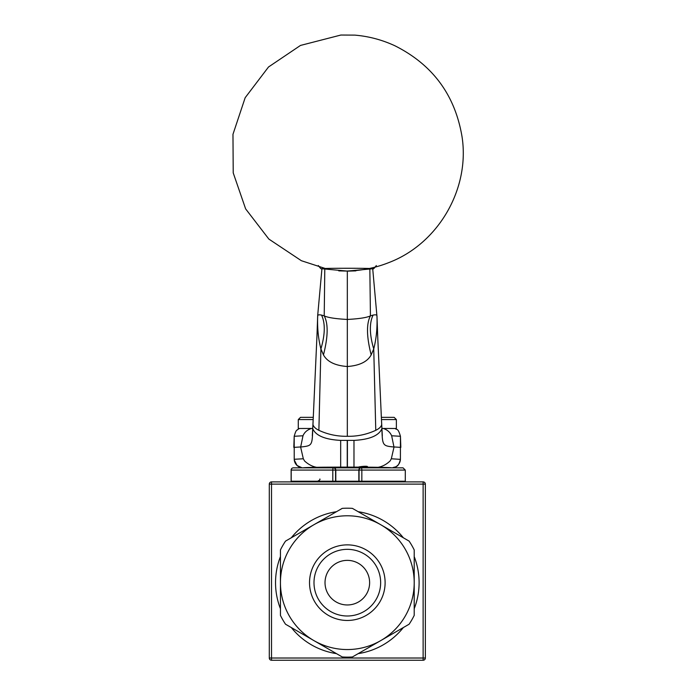 <?xml version="1.0" encoding="UTF-8"?>
<svg xmlns="http://www.w3.org/2000/svg" width="695" height="695" viewBox="0 0 695 695"><rect width="100%" height="100%" fill="white"/><g stroke="black" fill="none" stroke-linecap="round" stroke-linejoin="round"><path stroke-width="1.04" d="M347.326 604.963A22.292 22.292 0 0 0 366.63 571.516A22.292 22.292 0 0 0 328.014 571.516A22.292 22.292 0 0 0 347.326 604.963M347.326 549.337A33.334 33.334 0 0 1 380.652 582.662A33.334 33.334 0 0 1 347.326 615.996A33.334 33.334 0 0 1 313.992 582.662A33.334 33.334 0 0 1 347.326 549.337M347.326 544.871A37.791 37.791 0 0 0 314.592 601.557A37.791 37.791 0 0 0 380.052 601.557A37.791 37.791 0 0 0 347.326 544.871M380.764 640.59A66.885 66.885 0 0 1 280.441 582.662A66.885 66.885 0 0 1 380.764 524.742A66.885 66.885 0 0 1 380.764 640.59L409.112 624.223A74.461 74.461 0 0 0 414.203 615.396L414.203 549.927A74.461 74.461 0 0 0 409.112 541.11L352.417 508.375A74.461 74.461 0 0 0 342.227 508.375L285.532 541.11A74.461 74.461 0 0 0 280.441 549.927L280.441 615.396A74.461 74.461 0 0 0 285.532 624.223L342.227 656.957A74.461 74.461 0 0 0 352.417 656.957L380.764 640.59M358.177 511.702A71.785 71.785 0 0 1 403.352 537.782M414.203 556.582A71.785 71.785 0 0 1 414.203 608.742M403.352 627.55A71.785 71.785 0 0 1 358.177 653.63M336.467 653.63A71.785 71.785 0 0 1 291.292 627.55M280.441 608.742A71.785 71.785 0 0 1 280.441 556.582M291.292 537.782A71.785 71.785 0 0 1 336.467 511.702M425.357 658.017L425.357 484.12A2.233 2.233 0 0 0 423.125 481.896L271.519 481.896A2.233 2.233 0 0 0 269.295 484.12L269.295 658.017A2.233 2.233 0 0 0 271.519 660.25L423.125 660.25A2.233 2.233 0 0 0 425.357 658.017L423.125 658.017L423.125 660.25M271.519 660.25L271.519 658.017L269.295 658.017A2.233 2.233 0 0 0 271.519 660.25M269.295 484.12L271.519 484.12L271.519 481.896M423.125 481.896L423.125 484.12L425.357 484.12M336.171 481.227L336.171 481.896M363.763 466.319L366.552 466.284M358.49 467.118L366.891 467.17C370.157 465.528 359.289 466.527 358.49 467.118L340.672 467.109L340.672 440.395L353.981 440.395L353.981 467.109M353.981 440.395L354.076 440.387C369.584 439.544 378.862 435.652 381.911 428.693C382.354 445.052 382.71 445.834 392.501 446.868L400.833 447.38L400.442 436.286L391.659 435.774L393.995 447.137L391.328 458.77L390.112 460.95C384.3 466.406 377.871 468.482 370.826 467.196L366.891 467.17L367.386 466.693M355.875 270.876L347.326 271.146L347.326 319.457C359.089 318.823 366.795 317.624 370.426 315.869L373.111 315.087C375.595 314.592 376.864 314.826 376.916 315.782L372.711 268.765M376.916 315.782L377.09 319.37L376.968 315.886M377.029 318.301C377.289 329.126 376.186 339.334 373.736 348.916A110.922 43.724 49.2 0 1 373.111 315.087M317.737 315L317.737 315.782C317.78 314.826 319.048 314.592 321.533 315.087L324.217 315.869C327.849 317.624 335.555 318.823 347.326 319.457L347.326 366.517C359.489 365.613 367.438 361.739 371.173 354.893L373.736 348.916L375.769 430.309C379.34 428.563 381.312 426.617 381.694 424.463M371.182 354.893C366.552 336.728 366.3 323.722 370.426 315.869C366.3 323.722 366.543 336.736 371.173 354.893L371.182 354.893M377.646 335.946L377.055 318.892M381.694 424.584L377.672 335.746M347.326 271.076L338.769 270.876M317.676 315.886L317.554 319.353L317.737 315.782M317.615 318.301C317.363 329.126 318.458 339.334 320.908 348.916L323.462 354.893C327.206 361.739 335.155 365.613 347.326 366.517L347.326 436.295C357.265 436.486 366.752 434.488 375.769 430.309M382.32 435.774L381.703 424.15M377.09 319.344L377.689 335.937L377.055 318.996M381.911 428.693L381.711 424.94M347.326 436.295C337.275 436.451 327.788 434.462 318.875 430.309C315.461 428.624 313.488 426.678 312.941 424.463M312.95 424.584L312.733 428.693C315.765 435.643 325.043 439.544 340.567 440.387L340.672 440.395M323.47 354.893C328.101 336.736 328.344 323.722 324.226 315.869C328.344 323.722 328.092 336.728 323.462 354.893L323.47 354.893M317.589 318.901L316.998 335.946M316.972 335.746L312.932 424.94M317.589 318.996L316.963 335.937L317.554 319.344M312.95 424.15L312.324 435.756M340.672 467.109L323.818 467.196C316.937 468.5 310.509 466.415 304.532 460.95L303.315 458.77L300.648 447.137L302.985 435.774L294.202 436.286L293.811 447.38L302.151 446.868C311.881 445.651 312.281 445.46 312.733 428.693M311.334 428.494C307.225 429.884 304.445 432.307 302.985 435.774M313.176 419.58L298.277 419.58L298.277 428.494L312.698 428.459M311.568 428.494L299.449 428.494M358.846 467.848L392.519 467.848C395.49 466.206 398.122 468.517 400.416 459.282L400.442 436.286C397.827 427.173 396.628 430.274 395.229 428.494M308.754 467.848A38.572 0.669 -0 0 1 308.754 467.839A38.572 0.669 -0 0 1 347.326 467.17A38.572 0.669 -0 0 1 385.89 467.839A38.572 0.669 -0 0 1 385.89 467.848L308.754 467.848M405.289 470.072L405.289 481.227L361.834 481.227L361.834 470.072A2.233 0.556 -90 0 0 361.278 467.848L361.061 467.848A2.233 2.215 -90 0 0 358.846 470.072L405.289 470.072L403.057 467.848L361.278 467.848A2.233 2.215 90 0 0 359.063 470.072L359.063 481.227L335.581 481.227L335.581 470.072A2.233 2.215 -90 0 0 333.365 467.848L293.36 467.848A2.233 2.233 0 0 0 291.127 470.072L291.127 481.227M332.809 481.227L291.205 481.227L291.205 470.072L335.798 470.072A2.233 2.215 -90 0 0 333.583 467.848L333.365 467.848A2.233 0.556 90 0 0 332.809 470.072L332.809 481.227L335.581 481.227M359.063 481.227L361.834 481.227M291.205 470.072A2.233 2.155 -90 0 1 293.36 467.848M391.659 435.774C390.034 432.168 387.254 429.745 383.31 428.494M381.946 428.459L396.367 428.494L396.367 419.58L394.143 417.347L381.355 417.347M313.289 417.347L300.501 417.347L298.277 419.58M271.519 484.12L423.125 484.12L423.125 658.017L271.519 658.017L271.519 484.12M369.853 269.295L370.426 315.869M324.791 269.295L324.217 315.869M318.875 430.309L320.908 348.916C325.164 334.399 325.373 323.123 321.533 315.087M347.326 268.261A25.576 0.443 -0 0 1 372.798 268.748L347.274 271.076L321.846 268.748A25.576 0.443 -0 0 1 347.326 268.261M391.328 458.77L400.407 459.369M370.904 467.196A44.211 0.773 -0 0 1 391.546 467.848A8.87 8.87 0 0 0 400.416 459.282M347.413 440.613L347.413 467.092M294.211 436.06A8.87 8.87 180 0 0 294.202 436.286L294.228 459.282L303.324 458.77M323.74 467.196A44.211 0.773 180 0 0 303.098 467.848A8.87 8.87 180 0 1 294.228 459.282L294.228 459.308M347.239 440.613L347.239 467.092M347.326 429.371L347.326 428.494M347.326 440.613L347.326 467.092M335.798 481.227L335.798 470.072L358.846 470.072L358.846 481.227M381.468 419.58L396.367 419.58M358.472 481.227L358.472 481.896M317.702 315.33L321.933 268.765M376.968 315.808L377.289 325.078M381.72 424.41L381.251 415.332M347.326 270.989L350.68 270.885C363.78 270.251 376.49 267.488 388.818 262.597C438.258 243.815 470.159 188.936 462.027 136.68C455.043 95.059 432.698 64.774 395.003 45.818C382.241 39.884 368.863 36.314 354.858 35.124L340.889 35.037L300.483 45.436L268.505 66.998L245.17 97.708L232.973 134.3L233.216 172.881L245.63 208.882L268.852 239.071L301.369 260.712L325.269 268.487M321.846 268.748C321.55 269.46 320.378 268.392 318.327 265.533M372.798 268.748C373.093 269.46 374.266 268.392 376.316 265.533M313.393 415.332L312.924 424.41M317.354 325.078L317.676 315.808M294.202 436.286C296.478 428.077 297.191 430.831 297.564 429.632L299.415 428.494M302.134 467.848L297.052 465.476L294.298 460.081M319.865 478.994C320.352 479.48 319.604 480.219 317.641 481.227"/></g></svg>

